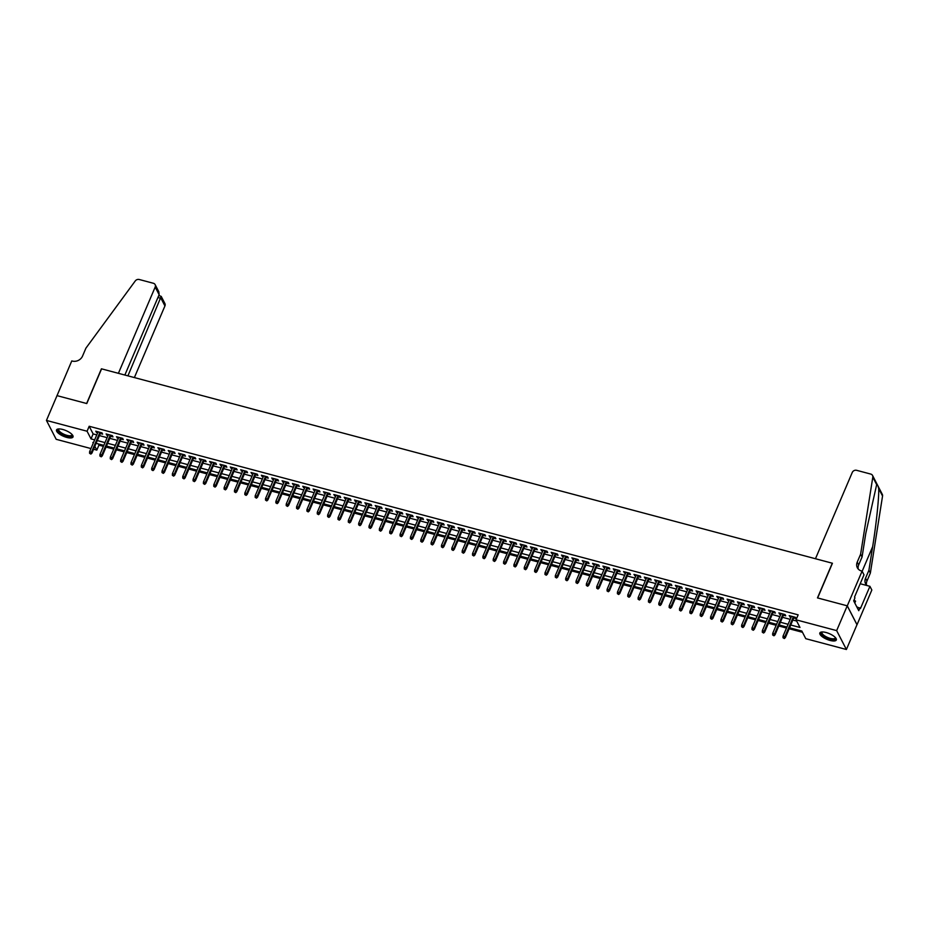 <?xml version="1.0" encoding="UTF-8"?>
<svg xmlns="http://www.w3.org/2000/svg" width="929" height="929" viewBox="0 0 929 929"><rect width="100%" height="100%" fill="white"/><g stroke="black" fill="none" stroke-linecap="round" stroke-linejoin="round"><path stroke-width="1.39" d="M62.719 429.465A8.965 3.101 23.1 0 1 73.019 436.967A8.965 3.101 23.1 0 1 66.83 437.431A8.965 3.101 23.1 0 1 56.53 429.93A8.965 3.101 23.1 0 1 62.719 429.465M826.02 632.498A8.965 3.101 23.1 0 1 836.321 639.988A8.965 3.101 23.1 0 1 830.131 640.453A8.965 3.101 23.1 0 1 819.842 632.963A8.965 3.101 23.1 0 1 826.02 632.498M90.949 448.556L56.193 439.312L46.45 420.431L57.017 395.638L86.78 403.546L101.586 368.848L832.279 563.206L817.474 597.904L847.236 605.824L856.979 624.706L846.4 649.499L805.78 638.687L801.832 631.035L789.557 627.772M98.277 443.899L98.927 445.154L103.409 446.35M106.045 447.046L113.756 449.102M116.404 449.799L124.114 451.854M126.75 452.562L134.461 454.606M137.097 455.315L144.808 457.358M147.456 458.067L155.155 460.11M157.802 460.819L165.513 462.863M168.149 463.571L175.86 465.615M178.496 466.323L186.206 468.367M188.854 469.075L196.565 471.131M199.201 471.827L206.912 473.883M209.548 474.58L217.258 476.635M219.894 477.332L227.605 479.387M230.253 480.084L237.963 482.139M240.599 482.836L248.31 484.892M250.946 485.588L258.657 487.644M261.304 488.34L269.004 490.396M271.651 491.104L279.362 493.148M281.998 493.856L289.709 495.9M292.345 496.609L300.055 498.652M302.703 499.361L310.402 501.405M313.05 502.113L320.76 504.157M323.397 504.865L331.107 506.909M333.743 507.617L341.454 509.661M344.102 510.369L351.812 512.425M354.448 513.122L362.159 515.177M364.795 515.874L372.506 517.929M375.142 518.626L382.853 520.681M385.5 521.378L393.211 523.433M395.847 524.13L403.558 526.186M406.194 526.882L413.904 528.938M416.552 529.635L424.251 531.69M426.899 532.398L434.609 534.442M437.245 535.15L444.956 537.194M447.592 537.903L455.303 539.946M457.951 540.655L465.661 542.699M468.297 543.407L476.008 545.451M478.644 546.159L486.355 548.203M488.991 548.911L496.701 550.967M499.349 551.663L507.06 553.719M509.696 554.416L517.407 556.471M520.043 557.168L527.753 559.223M530.401 559.92L538.1 561.975M540.748 562.672L548.458 564.727M551.094 565.424L558.805 567.48M561.441 568.176L569.152 570.232M571.799 570.929L579.499 572.984M582.146 573.692L589.857 575.736M592.493 576.444L600.204 578.488M602.84 579.197L610.55 581.24M613.198 581.949L620.909 583.993M623.545 584.701L631.255 586.745M633.892 587.453L641.602 589.497M644.238 590.205L651.949 592.261M654.597 592.957L662.307 595.013M664.943 595.71L672.654 597.765M675.29 598.462L683.001 600.517M685.648 601.214L693.348 603.269M695.995 603.966L703.706 606.022M706.342 606.718L714.053 608.774M716.689 609.47L724.399 611.526M727.047 612.223L734.758 614.278M737.394 614.986L745.104 617.03M747.74 617.739L755.451 619.782M758.087 620.491L765.798 622.535M768.446 623.243L776.156 625.287M778.792 625.995L786.503 628.039M789.139 628.747L802.482 632.289M98.927 445.154L96.813 450.112L93.585 449.253M100.297 433.518L102.62 434.145L101.969 432.868L95.757 431.207L97.661 432.821M110.644 436.27L112.978 436.897L112.316 435.62L106.103 433.959L108.008 435.573M121.002 439.022L123.325 439.649L122.663 438.372L116.45 436.723L118.355 438.325M131.349 441.774L133.671 442.401L133.01 441.124L126.808 439.475L128.701 441.078M141.696 444.538L144.018 445.154L143.368 443.876L137.155 442.227L139.06 443.83M152.042 447.29L154.377 447.906L153.715 446.628L147.502 444.979L149.406 446.582M162.401 450.042L164.723 450.658L164.061 449.381L157.849 447.732L159.753 449.334M172.748 452.795L175.07 453.41L174.408 452.133L168.207 450.484L170.112 452.086M183.094 455.547L185.417 456.162L184.766 454.885L178.554 453.236L180.458 454.838M193.441 458.299L195.775 458.914L195.113 457.637L188.901 455.988L190.805 457.591M203.799 461.051L206.122 461.667L205.46 460.389L199.247 458.74L201.152 460.343M214.146 463.803L216.469 464.419L215.818 463.141L209.606 461.492L211.51 463.106M224.493 466.555L226.815 467.171L226.165 465.893L219.952 464.245L221.857 465.859M234.851 469.308L237.174 469.923L236.512 468.657L230.299 466.997L232.204 468.611M245.198 472.06L247.52 472.675L246.859 471.409L240.657 469.749L242.55 471.363M255.545 474.812L257.867 475.439L257.217 474.162L251.004 472.501L252.909 474.115M265.891 477.564L268.226 478.191L267.564 476.914L261.351 475.253L263.255 476.867M276.25 480.316L278.572 480.943L277.91 479.666L271.698 478.017L273.602 479.619M286.596 483.08L288.919 483.695L288.257 482.418L282.056 480.769L283.96 482.372M296.943 485.832L299.266 486.448L298.615 485.17L292.403 483.521L294.307 485.124M307.29 488.584L309.624 489.2L308.962 487.922L302.749 486.273L304.654 487.876M317.648 491.336L319.971 491.952L319.309 490.675L313.096 489.026L315.001 490.628M327.995 494.089L330.318 494.704L329.656 493.427L323.455 491.778L325.359 493.38M338.342 496.841L340.664 497.456L340.014 496.179L333.801 494.53L335.706 496.132M348.7 499.593L351.023 500.208L350.361 498.931L344.148 497.282L346.052 498.885M359.047 502.345L361.369 502.961L360.707 501.683L354.506 500.034L356.399 501.637M369.394 505.097L371.716 505.713L371.066 504.435L364.853 502.786L366.758 504.401M379.74 507.849L382.074 508.465L381.413 507.188L375.2 505.539L377.104 507.153M390.099 510.602L392.421 511.217L391.759 509.951L385.547 508.291L387.451 509.905M400.445 513.354L402.768 513.969L402.106 512.703L395.905 511.043L397.798 512.657M410.792 516.106L413.115 516.733L412.464 515.456L406.252 513.795L408.156 515.409M421.139 518.858L423.473 519.485L422.811 518.208L416.598 516.559L418.503 518.161M431.497 521.61L433.82 522.237L433.158 520.96L426.945 519.311L428.85 520.914M441.844 524.374L444.167 524.99L443.505 523.712L437.304 522.063L439.208 523.666M452.191 527.126L454.513 527.742L453.863 526.464L447.65 524.815L449.555 526.418M462.537 529.878L464.872 530.494L464.21 529.216L457.997 527.567L459.901 529.17M472.896 532.631L475.218 533.246L474.556 531.969L468.344 530.32L470.248 531.922M483.243 535.383L485.565 535.998L484.915 534.721L478.702 533.072L480.607 534.674M493.589 538.135L495.912 538.75L495.262 537.473L489.049 535.824L490.953 537.426M503.948 540.887L506.27 541.502L505.608 540.225L499.396 538.576L501.3 540.179M514.294 543.639L516.617 544.255L515.955 542.977L509.754 541.328L511.647 542.942M524.641 546.391L526.964 547.007L526.313 545.729L520.101 544.08L522.005 545.695M534.988 549.144L537.322 549.759L536.66 548.482L530.447 546.833L532.352 548.447M545.346 551.896L547.669 552.511L547.007 551.245L540.794 549.585L542.699 551.199M555.693 554.648L558.015 555.275L557.354 553.998L551.152 552.337L553.057 553.951M566.04 557.4L568.362 558.027L567.712 556.75L561.499 555.089L563.404 556.703M576.386 560.152L578.721 560.779L578.059 559.502L571.846 557.853L573.75 559.455M586.745 562.904L589.067 563.531L588.405 562.254L582.193 560.605L584.097 562.208M597.092 565.668L599.414 566.284L598.752 565.006L592.551 563.357L594.455 564.96M607.438 568.42L609.761 569.036L609.11 567.758L602.898 566.109L604.802 567.712M617.797 571.172L620.119 571.788L619.457 570.511L613.245 568.862L615.149 570.464M628.143 573.925L630.466 574.54L629.804 573.263L623.603 571.614L625.496 573.216M638.49 576.677L640.813 577.292L640.162 576.015L633.95 574.366L635.854 575.968M648.837 579.429L651.171 580.044L650.509 578.767L644.296 577.118L646.201 578.721M659.195 582.181L661.518 582.797L660.856 581.519L654.643 579.87L656.548 581.473M669.542 584.933L671.864 585.549L671.202 584.271L665.001 582.622L666.894 584.236M679.889 587.685L682.211 588.301L681.561 587.023L675.348 585.375L677.253 586.989M690.235 590.438L692.569 591.053L691.908 589.776L685.695 588.127L687.599 589.741M700.594 593.19L702.916 593.805L702.254 592.539L696.042 590.879L697.946 592.493M710.94 595.942L713.263 596.569L712.601 595.292L706.4 593.631L708.304 595.245M721.287 598.694L723.61 599.321L722.959 598.044L716.747 596.383L718.651 597.997M731.634 601.446L733.968 602.073L733.306 600.796L727.093 599.147L728.998 600.749M741.992 604.198L744.315 604.825L743.653 603.548L737.44 601.899L739.345 603.502M752.339 606.962L754.662 607.578L754.011 606.3L747.799 604.651L749.703 606.254M762.686 609.714L765.008 610.33L764.358 609.052L758.145 607.403L760.05 609.006M773.044 612.466L775.367 613.082L774.705 611.805L768.492 610.156L770.396 611.758M783.391 615.219L785.713 615.834L785.051 614.557L778.85 612.908L780.743 614.51M790.742 625.008L799.985 627.458L796.037 619.806L798.15 614.847L89.184 426.272L93.132 433.924L96.767 434.9M99.415 435.596L107.125 437.652M109.761 438.349L117.472 440.404M120.108 441.101L127.819 443.156M130.466 443.853L138.166 445.908M140.813 446.605L148.524 448.661M151.16 449.357L158.871 451.413M161.507 452.109L169.217 454.165M171.865 454.873L179.576 456.917M182.212 457.625L189.922 459.669M192.558 460.378L200.269 462.421M202.905 463.13L210.616 465.174M213.264 465.882L220.974 467.926M223.61 468.634L231.321 470.678M233.957 471.386L241.668 473.442M244.315 474.138L252.014 476.194M254.662 476.891L262.373 478.946M265.009 479.643L272.72 481.698M275.356 482.395L283.066 484.45M285.714 485.147L293.425 487.202M296.061 487.899L303.771 489.955M306.407 490.651L314.118 492.707M316.754 493.415L324.465 495.459M327.113 496.167L334.823 498.211M337.459 498.919L345.17 500.963M347.806 501.672L355.517 503.715M358.164 504.424L365.863 506.468M368.511 507.176L376.222 509.22M378.858 509.928L386.569 511.972M389.205 512.68L396.915 514.736M399.563 515.432L407.262 517.488M409.91 518.185L417.62 520.24M420.256 520.937L427.967 522.992M430.603 523.689L438.314 525.744M440.961 526.441L448.672 528.496M451.308 529.193L459.019 531.249M461.655 531.945L469.366 534.001M472.002 534.709L479.712 536.753M482.36 537.461L490.071 539.505M492.707 540.213L500.417 542.257M503.053 542.966L510.764 545.009M513.412 545.718L521.111 547.762M523.759 548.47L531.469 550.514M534.105 551.222L541.816 553.278M544.452 553.974L552.163 556.03M554.81 556.726L562.521 558.782M565.157 559.479L572.868 561.534M575.504 562.231L583.215 564.286M585.851 564.983L593.561 567.038M596.209 567.735L603.92 569.791M606.556 570.487L614.266 572.543M616.902 573.239L624.613 575.295M627.261 576.003L634.96 578.047M637.608 578.755L645.318 580.799M647.954 581.508L655.665 583.551M658.301 584.26L666.012 586.304M668.659 587.012L676.358 589.056M679.006 589.764L686.717 591.808M689.353 592.516L697.064 594.572M699.7 595.268L707.41 597.324M710.058 598.021L717.769 600.076M720.405 600.773L728.115 602.828M730.751 603.525L738.462 605.58M741.098 606.277L748.809 608.332M751.456 609.029L759.167 611.085M761.803 611.781L769.514 613.837M772.15 614.534L779.861 616.589M782.508 617.297L790.207 619.341M792.855 620.049L796.687 621.06M793.738 617.971L796.06 618.586L795.41 617.309L789.197 615.66L791.102 617.262M847.236 605.824L836.657 630.617L846.4 649.499M46.45 420.431L87.071 431.23L91.019 438.883L94.653 439.858M89.184 426.272L87.071 431.23M796.037 619.806L836.657 630.617M97.301 440.555L105.012 442.61M107.648 443.307L115.359 445.363M117.995 446.059L125.705 448.115M128.353 448.812L136.052 450.867M138.7 451.564L146.41 453.619M149.046 454.316L156.757 456.371M159.393 457.068L167.104 459.123M169.752 459.82L177.451 461.876M180.098 462.584L187.809 464.628M190.445 465.336L198.156 467.38M200.792 468.088L208.502 470.132M211.15 470.84L218.861 472.884M221.497 473.593L229.208 475.636M231.844 476.345L239.554 478.389M242.19 479.097L249.901 481.152M252.549 481.849L260.259 483.904M262.895 484.601L270.606 486.657M273.242 487.353L280.953 489.409M283.6 490.106L291.3 492.161M293.947 492.858L301.658 494.913M304.294 495.61L312.005 497.665M314.641 498.362L322.351 500.417M324.999 501.114L332.698 503.17M335.346 503.878L343.056 505.922M345.693 506.63L353.403 508.674M356.039 509.382L363.75 511.426M366.398 512.134L374.108 514.178M376.744 514.887L384.455 516.93M387.091 517.639L394.802 519.683M397.449 520.391L405.149 522.446M407.796 523.143L415.507 525.199M418.143 525.895L425.854 527.951M428.49 528.647L436.2 530.703M438.848 531.4L446.547 533.455M449.195 534.152L456.905 536.207M459.541 536.904L467.252 538.959M469.888 539.656L477.599 541.712M480.247 542.408L487.957 544.464M490.593 545.172L498.304 547.216M500.94 547.924L508.651 549.968M511.287 550.676L518.997 552.72M521.645 553.429L529.356 555.472M531.992 556.181L539.703 558.224M542.339 558.933L550.049 560.977M552.697 561.685L560.396 563.74M563.044 564.437L570.754 566.493M573.39 567.189L581.101 569.245M583.737 569.941L591.448 571.997M594.096 572.694L601.806 574.749M604.442 575.446L612.153 577.501M614.789 578.198L622.5 580.253M625.136 580.95L632.846 583.006M635.494 583.714L643.205 585.758M645.841 586.466L653.551 588.51M656.188 589.218L663.898 591.262M666.546 591.97L674.245 594.014M676.893 594.723L684.603 596.766M687.239 597.475L694.95 599.519M697.586 600.227L705.297 602.271M707.944 602.979L715.644 605.034M718.291 605.731L726.002 607.787M728.638 608.483L736.349 610.539M738.985 611.236L746.695 613.291M749.343 613.988L757.054 616.043M759.69 616.74L767.4 618.795M770.036 619.492L777.747 621.547M780.383 622.244L788.094 624.3M93.481 442.622L92.865 442.459L93.237 443.179M94.851 446.303L96.813 450.112M786.921 627.063L779.21 625.02M776.563 624.311L768.864 622.267M766.216 621.559L758.505 619.515M755.869 618.807L748.159 616.763M745.522 616.055L737.812 614.011M735.164 613.303L727.453 611.259M724.817 610.55L717.107 608.495M714.471 607.798L706.76 605.743M704.124 605.046L696.413 602.991M693.766 602.294L686.055 600.239M683.419 599.542L675.708 597.486M673.072 596.79L665.361 594.734M662.714 594.037L655.015 591.982M652.367 591.285L644.656 589.23M642.02 588.521L634.31 586.478M631.674 585.769L623.963 583.726M621.315 583.017L613.604 580.973M610.968 580.265L603.258 578.221M600.622 577.513L592.911 575.469M590.275 574.761L582.564 572.717M579.917 572.009L572.206 569.965M569.57 569.256L561.859 567.201M559.223 566.504L551.512 564.449M548.865 563.752L541.166 561.697M538.518 561L530.807 558.944M528.171 558.248L520.461 556.192M517.825 555.496L510.114 553.44M507.466 552.743L499.767 550.688M497.12 549.991L489.409 547.936M486.773 547.227L479.062 545.184M476.426 544.475L468.715 542.431M466.068 541.723L458.357 539.679M455.721 538.971L448.01 536.927M445.374 536.219L437.664 534.175M435.027 533.467L427.317 531.423M424.669 530.714L416.958 528.659M414.322 527.962L406.612 525.907M403.976 525.21L396.265 523.155M393.617 522.458L385.918 520.403M383.271 519.706L375.56 517.65M372.924 516.954L365.213 514.898M362.577 514.202L354.866 512.146M352.219 511.449L344.508 509.394M341.872 508.697L334.161 506.642M331.525 505.933L323.815 503.89M321.179 503.181L313.468 501.137M310.82 500.429L303.109 498.385M300.473 497.677L292.763 495.633M290.127 494.925L282.416 492.881M279.768 492.173L272.069 490.129M269.422 489.42L261.711 487.365M259.075 486.668L251.364 484.613M248.728 483.916L241.017 481.861M238.37 481.164L230.671 479.109M228.023 478.412L220.312 476.356M217.676 475.66L209.966 473.604M207.33 472.907L199.619 470.852M196.971 470.155L189.261 468.1M186.624 467.403L178.914 465.348M176.278 464.639L168.567 462.596M165.931 461.887L158.22 459.843M155.573 459.135L147.862 457.091M145.226 456.383L137.515 454.339M134.879 453.631L127.168 451.587M124.521 450.879L116.822 448.835M114.174 448.126L106.463 446.071M103.827 445.374L96.117 443.319M93.132 433.924L91.019 438.883M790.277 615.95L789.859 616.937M779.93 613.198L779.501 614.185M769.572 610.446L769.154 611.433M759.225 607.682L758.807 608.681M748.879 604.93L748.449 605.929M738.52 602.178L738.102 603.165M728.173 599.426L727.755 600.413M717.827 596.673L717.409 597.661M707.48 593.921L707.05 594.908M697.122 591.169L696.704 592.156M686.775 588.417L686.357 589.404M676.428 585.665L676.01 586.652M666.081 582.913L665.652 583.9M655.723 580.16L655.305 581.148M645.376 577.408L644.958 578.395M635.03 574.656L634.6 575.643M624.683 571.904L624.253 572.891M614.324 569.152L613.906 570.139M603.978 566.388L603.56 567.387M593.631 563.636L593.201 564.635M583.273 560.884L582.855 561.871M572.926 558.132L572.508 559.119M562.579 555.379L562.161 556.366M552.232 552.627L551.803 553.614M541.874 549.875L541.456 550.862M531.527 547.123L531.109 548.11M521.181 544.371L520.763 545.358M510.834 541.619L510.404 542.606M500.476 538.866L500.057 539.854M490.129 536.114L489.711 537.101M479.782 533.362L479.352 534.349M469.424 530.61L469.006 531.597M459.077 527.858L458.659 528.845M448.73 525.094L448.312 526.093M438.383 522.342L437.954 523.341M428.025 519.59L427.607 520.577M417.678 516.838L417.26 517.825M407.332 514.085L406.914 515.072M396.985 511.333L396.555 512.32M386.627 508.581L386.209 509.568M376.28 505.829L375.862 506.816M365.933 503.077L365.503 504.064M355.586 500.325L355.157 501.312M345.228 497.572L344.81 498.559M334.881 494.82L334.463 495.807M324.535 492.068L324.105 493.055M314.176 489.316L313.758 490.303M303.829 486.564L303.411 487.551M293.483 483.8L293.065 484.799M283.136 481.048L282.706 482.046M272.778 478.296L272.36 479.283M262.431 475.543L262.013 476.531M252.084 472.791L251.666 473.778M241.737 470.039L241.308 471.026M231.379 467.287L230.961 468.274M221.032 464.535L220.614 465.522M210.686 461.783L210.256 462.77M200.327 459.031L199.909 460.018M189.98 456.278L189.562 457.265M179.634 453.526L179.216 454.513M169.287 450.774L168.857 451.761M158.929 448.022L158.511 449.009M148.582 445.258L148.164 446.257M138.235 442.506L137.817 443.505M127.888 439.754L127.459 440.752M117.53 437.002L117.112 437.989M107.183 434.249L106.765 435.236M96.837 431.497L96.407 432.484M784.053 638.026L783.019 637.747L784.308 638.537L784.912 636.644L783.042 636.144L791.52 616.275M793.378 616.775L784.912 636.644L785.377 637.561L794.156 616.984M784.308 638.537L785.377 637.561M783.042 636.144L783.019 637.747M835.45 637.631A7.757 2.682 23.1 0 1 833.452 639.593A7.757 2.682 23.1 0 1 824.023 636.353A7.757 2.682 23.1 0 1 822.142 631.952M822.374 631.952A7.177 2.485 -156.9 0 0 822.026 632.37A7.177 2.485 -156.9 0 0 825.591 636.446A7.177 2.485 -156.9 0 0 833.29 638.815A7.177 2.485 -156.9 0 0 835.229 638.002A7.177 2.485 -156.9 0 0 835.287 637.457M820.144 632.544A8.907 3.077 -156.9 0 0 825.091 637.491A8.907 3.077 -156.9 0 0 834.196 640.174A8.907 3.077 -156.9 0 0 836.402 639.477M854.796 603.002L855.574 601.179L854.041 599.983M72.148 434.609A7.757 2.682 23.1 0 1 70.151 436.56A7.757 2.682 23.1 0 1 60.722 433.32A7.757 2.682 23.1 0 1 58.841 428.931M59.073 428.919A7.177 2.485 -156.9 0 0 58.724 429.337A7.177 2.485 -156.9 0 0 62.289 433.413A7.177 2.485 -156.9 0 0 69.989 435.782A7.177 2.485 -156.9 0 0 71.928 434.969A7.177 2.485 -156.9 0 0 71.986 434.435M56.843 429.512A8.907 3.077 -156.9 0 0 61.79 434.458A8.907 3.077 -156.9 0 0 70.894 437.141A8.907 3.077 -156.9 0 0 73.101 436.456M815.465 558.735L852.253 472.466A3.449 2.984 -27.3 0 1 856.631 470.318L870.763 474.08A3.449 2.984 -27.3 0 1 872.807 477.146L860.614 554.183L857.235 562.115A8.036 6.967 -27.3 0 0 857.339 567.735A8.036 6.967 -27.3 0 0 861.52 570.987L862.089 571.138L847.283 605.836L817.636 597.951L832.442 563.253L815.465 558.735M872.552 475.474L882.295 494.356A3.449 2.984 152.7 0 1 882.55 496.028L870.357 573.065L868.917 570.278L872.656 546.647C876.302 524.211 879.148 496.783 878.695 488.561C877.928 485.402 877.243 484.09 876.662 484.613L865.793 533.362L862.066 556.982L858.675 564.913A8.036 6.967 -27.3 0 0 858.245 569.036M862.066 556.982L860.614 554.183M870.357 573.065L866.978 580.997A8.036 6.967 -27.3 0 0 866.536 585.119M866.943 585.525A8.036 6.967 -27.3 0 1 865.631 583.818A8.036 6.967 -27.3 0 1 865.538 578.21L868.917 570.278M847.283 605.836L857.026 624.718L871.832 590.02L869.927 586.315L860.451 608.53L856.782 606.846M862.089 571.138L863.993 574.83L854.529 597.045L854.947 597.858L853.681 600.842L858.756 610.69L860.033 607.717M869.927 586.315L860.208 583.737M134.38 377.569L164.932 305.943L160.996 298.314L157.93 297.501M127.923 375.862L161.205 296.386L164.897 303.539A3.449 2.984 152.7 0 1 164.932 305.943M56.971 395.626L86.629 403.511L101.424 368.813L118.401 373.319L155.189 287.061A3.449 2.984 -27.3 0 0 153.355 283.264L139.234 279.501A3.449 2.984 -27.3 0 0 135.251 280.964L85.932 348.131L82.553 356.062A8.036 6.967 152.7 0 1 72.346 361.067L71.777 360.916L57.006 395.684M124.858 375.037L159.126 294.69L155.189 287.061M155.155 284.657L158.847 291.811L159.126 294.69M158.789 295.48L161.205 296.386M773.694 635.273L772.661 634.995L773.962 635.784L774.554 633.892L772.696 633.392L781.173 613.523M783.031 614.023L774.554 633.892L775.03 634.809L783.809 614.232M773.962 635.784L775.03 634.809M772.696 633.392L772.661 634.995M763.348 632.521L762.314 632.243L763.615 633.032L764.207 631.139L762.349 630.64L770.815 610.771M772.684 611.27L764.207 631.139L764.683 632.057L773.462 611.479M763.615 633.032L764.683 632.057M762.349 630.64L762.314 632.243M753.001 629.769L751.967 629.49L753.268 630.28L753.86 628.387L751.991 627.888L760.468 608.019M762.337 608.518L753.86 628.387L754.336 629.305L763.115 608.716M753.268 630.28L754.336 629.305M751.991 627.888L751.967 629.49M742.654 627.017L741.621 626.738L742.91 627.528L743.514 625.635L741.644 625.136L750.121 605.267M751.979 605.766L743.514 625.635L743.978 626.552L752.757 605.963M742.91 627.528L743.978 626.552M741.644 625.136L741.621 626.738M732.296 624.265L731.262 623.986L732.563 624.776L733.155 622.883L731.297 622.384L739.774 602.515M741.632 603.014L733.155 622.883L733.631 623.8L742.41 603.211M732.563 624.776L733.631 623.8M731.297 622.384L731.262 623.986M721.949 621.513L720.916 621.234L722.216 622.024L722.808 620.119L720.95 619.631L729.416 599.762M731.286 600.25L722.808 620.119L723.285 621.048L732.064 600.459M722.216 622.024L723.285 621.048M720.95 619.631L720.916 621.234M711.602 618.76L710.569 618.482L711.858 619.26L712.462 617.367L710.592 616.879L719.069 597.01M720.939 597.498L712.462 617.367L712.938 618.296L721.717 597.707M711.858 619.26L712.938 618.296M710.592 616.879L710.569 618.482M701.256 615.997L700.211 615.73L701.511 616.508L702.103 614.615L700.245 614.127L708.722 594.258M710.58 594.746L702.103 614.615L702.579 615.532L711.359 594.955M701.511 616.508L702.579 615.532M700.245 614.127L700.211 615.73M690.897 613.245L689.864 612.977L691.164 613.755L691.757 611.863L689.899 611.375L698.376 591.506M700.234 591.994L691.757 611.863L692.233 612.78L701.012 592.203M691.164 613.755L692.233 612.78M689.899 611.375L689.864 612.977M680.551 610.492L679.517 610.225L680.818 611.003L681.41 609.11L679.552 608.623L688.017 588.754M689.887 589.241L681.41 609.11L681.886 610.028L690.665 589.45M680.818 611.003L681.886 610.028M679.552 608.623L679.517 610.225M670.204 607.74L669.17 607.473L670.459 608.251L671.063 606.358L669.194 605.859L677.671 585.99M679.529 586.489L671.063 606.358L671.528 607.276L680.307 586.698M670.459 608.251L671.528 607.276M669.194 605.859L669.17 607.473M659.845 604.988L658.812 604.709L660.113 605.499L660.705 603.606L658.847 603.107L667.324 583.238M669.182 583.737L660.705 603.606L661.181 604.524L669.96 583.946M660.113 605.499L661.181 604.524M658.847 603.107L658.812 604.709M649.499 602.236L648.465 601.957L649.766 602.747L650.358 600.854L648.5 600.355L656.977 580.486M658.835 580.985L650.358 600.854L650.834 601.771L659.613 581.194M649.766 602.747L650.834 601.771M648.5 600.355L648.465 601.957M639.152 599.484L638.118 599.205L639.419 599.995L640.011 598.102L638.142 597.602L646.619 577.733M648.488 578.233L640.011 598.102L640.487 599.019L649.266 578.442M639.419 599.995L640.487 599.019M638.142 597.602L638.118 599.205M628.805 596.732L627.772 596.453L629.061 597.242L629.665 595.35L627.795 594.85L636.272 574.981M638.13 575.481L629.665 595.35L630.129 596.267L638.908 575.69M629.061 597.242L630.129 596.267M627.795 594.85L627.772 596.453M618.447 593.979L617.413 593.701L618.714 594.49L619.306 592.597L617.448 592.098L625.925 572.229M627.783 572.728L619.306 592.597L619.782 593.515L628.561 572.938M618.714 594.49L619.782 593.515M617.448 592.098L617.413 593.701M608.1 591.227L607.067 590.949L608.367 591.738L608.959 589.845L607.101 589.346L615.567 569.477M617.437 569.976L608.959 589.845L609.436 590.763L618.215 570.185M608.367 591.738L609.436 590.763M607.101 589.346L607.067 590.949M597.753 588.475L596.72 588.196L598.021 588.986L598.613 587.093L596.743 586.594L605.22 566.725M607.09 567.224L598.613 587.093L599.089 588.011L607.868 567.422M598.021 588.986L599.089 588.011M596.743 586.594L596.72 588.196M587.407 585.723L586.362 585.444L587.662 586.234L588.266 584.341L586.396 583.842L594.874 563.973M596.732 564.472L588.266 584.341L588.731 585.258L597.51 564.669M587.662 586.234L588.731 585.258M586.396 583.842L586.362 585.444M577.048 582.971L576.015 582.692L577.315 583.482L577.908 581.589L576.05 581.089L584.527 561.221M586.385 561.708L577.908 581.589L578.384 582.506L587.163 561.917M577.315 583.482L578.384 582.506M576.05 581.089L576.015 582.692M566.702 580.219L565.668 579.94L566.969 580.73L567.561 578.825L565.703 578.337L574.168 558.468M576.038 558.956L567.561 578.825L568.037 579.754L576.816 559.165M566.969 580.73L568.037 579.754M565.703 578.337L565.668 579.94M556.355 577.466L555.321 577.188L556.61 577.966L557.214 576.073L555.345 575.585L563.822 555.716M565.691 556.204L557.214 576.073L557.69 577.002L566.458 556.413M556.61 577.966L557.69 577.002M555.345 575.585L555.321 577.188M546.008 574.703L544.963 574.436L546.264 575.214L546.856 573.321L544.998 572.833L553.475 552.964M555.333 553.452L546.856 573.321L547.332 574.238L556.111 553.661M546.264 575.214L547.332 574.238M544.998 572.833L544.963 574.436M535.65 571.95L534.616 571.683L535.917 572.461L536.509 570.569L534.651 570.081L543.128 550.212M544.986 550.7L536.509 570.569L536.985 571.486L545.764 550.909M535.917 572.461L536.985 571.486M534.651 570.081L534.616 571.683M525.303 569.198L524.27 568.931L525.57 569.709L526.162 567.816L524.293 567.329L532.77 547.448M534.639 547.947L526.162 567.816L526.638 568.734L535.418 548.156M525.57 569.709L526.638 568.734M524.293 567.329L524.27 568.931M514.956 566.446L513.923 566.179L515.212 566.957L515.816 565.064L513.946 564.565L522.423 544.696M524.281 545.195L515.816 565.064L516.28 565.982L525.059 545.404M515.212 566.957L516.28 565.982M513.946 564.565L513.923 566.179M504.598 563.694L503.564 563.415L504.865 564.205L505.457 562.312L503.599 561.813L512.076 541.944M513.934 542.443L505.457 562.312L505.933 563.229L514.712 542.652M504.865 564.205L505.933 563.229M503.599 561.813L503.564 563.415M494.251 560.942L493.218 560.663L494.518 561.453L495.111 559.56L493.253 559.061L501.718 539.192M503.588 539.691L495.111 559.56L495.587 560.477L504.366 539.9M494.518 561.453L495.587 560.477M493.253 559.061L493.218 560.663M483.904 558.19L482.871 557.911L484.172 558.701L484.764 556.808L482.894 556.308L491.371 536.439M493.241 536.939L484.764 556.808L485.24 557.725L494.019 537.148M484.172 558.701L485.24 557.725M482.894 556.308L482.871 557.911M473.558 555.437L472.524 555.159L473.813 555.948L474.417 554.056L472.547 553.556L481.025 533.687M482.883 534.187L474.417 554.056L474.882 554.973L483.661 534.396M473.813 555.948L474.882 554.973M472.547 553.556L472.524 555.159M463.199 552.685L462.166 552.407L463.466 553.196L464.059 551.303L462.201 550.804L470.678 530.935M472.536 531.434L464.059 551.303L464.535 552.221L473.314 531.643M463.466 553.196L464.535 552.221M462.201 550.804L462.166 552.407M452.853 549.933L451.819 549.654L453.12 550.444L453.712 548.551L451.854 548.052L460.319 528.183M462.189 528.682L453.712 548.551L454.188 549.469L462.967 528.891M453.12 550.444L454.188 549.469M451.854 548.052L451.819 549.654M442.506 547.181L441.472 546.902L442.761 547.692L443.365 545.799L441.496 545.3L449.973 525.431M451.842 525.93L443.365 545.799L443.841 546.716L452.62 526.128M442.761 547.692L443.841 546.716M441.496 545.3L441.472 546.902M432.159 544.429L431.114 544.15L432.415 544.94L433.007 543.047L431.149 542.548L439.626 522.679M441.484 523.178L433.007 543.047L433.483 543.964L442.262 523.375M432.415 544.94L433.483 543.964M431.149 542.548L431.114 544.15M421.801 541.677L420.767 541.398L422.068 542.188L422.66 540.295L420.802 539.795L429.279 519.926M431.137 520.414L422.66 540.295L423.136 541.212L431.915 520.623M422.068 542.188L423.136 541.212M420.802 539.795L420.767 541.398M411.454 538.925L410.421 538.646L411.721 539.435L412.313 537.531L410.455 537.043L418.921 517.174M420.791 517.662L412.313 537.531L412.79 538.46L421.569 517.871M411.721 539.435L412.79 538.46M410.455 537.043L410.421 538.646M401.107 536.161L400.074 535.894L401.363 536.672L401.967 534.779L400.097 534.291L408.574 514.422M410.432 514.91L401.967 534.779L402.431 535.708L411.21 515.119M401.363 536.672L402.431 535.708M400.097 534.291L400.074 535.894M390.749 533.409L389.715 533.141L391.016 533.92L391.608 532.027L389.75 531.539L398.227 511.67M400.085 512.158L391.608 532.027L392.084 532.944L400.863 512.367M391.016 533.92L392.084 532.944M389.75 531.539L389.715 533.141M380.402 530.656L379.369 530.389L380.669 531.167L381.262 529.275L379.404 528.787L387.881 508.918M389.739 509.406L381.262 529.275L381.738 530.192L390.517 509.615M380.669 531.167L381.738 530.192M379.404 528.787L379.369 530.389M370.056 527.904L369.022 527.637L370.323 528.415L370.915 526.522L369.045 526.035L377.522 506.154M379.392 506.653L370.915 526.522L371.391 527.44L380.17 506.862M370.323 528.415L371.391 527.44M369.045 526.035L369.022 527.637M359.709 525.152L358.675 524.885L359.964 525.663L360.568 523.77L358.699 523.271L367.176 503.402M369.034 503.901L360.568 523.77L361.033 524.688L369.812 504.11M359.964 525.663L361.033 524.688M358.699 523.271L358.675 524.885M349.35 522.4L348.317 522.121L349.618 522.911L350.21 521.018L348.352 520.519L356.829 500.65M358.687 501.149L350.21 521.018L350.686 521.935L359.465 501.358M349.618 522.911L350.686 521.935M348.352 520.519L348.317 522.121M339.004 519.648L337.97 519.369L339.271 520.159L339.863 518.266L338.005 517.767L346.471 497.898M348.34 498.397L339.863 518.266L340.339 519.183L349.118 498.606M339.271 520.159L340.339 519.183M338.005 517.767L337.97 519.369M328.657 516.896L327.623 516.617L328.924 517.407L329.516 515.514L327.647 515.014L336.124 495.145M337.993 495.645L329.516 515.514L329.992 516.431L338.771 495.854M328.924 517.407L329.992 516.431M327.647 515.014L327.623 516.617M318.31 514.143L317.265 513.865L318.566 514.654L319.17 512.762L317.3 512.262L325.777 492.393M327.635 492.893L319.17 512.762L319.634 513.679L328.413 493.102M318.566 514.654L319.634 513.679M317.3 512.262L317.265 513.865M307.952 511.391L306.918 511.113L308.219 511.902L308.811 510.009L306.953 509.51L315.43 489.641M317.288 490.14L308.811 510.009L309.287 510.927L318.066 490.349M308.219 511.902L309.287 510.927M306.953 509.51L306.918 511.113M297.605 508.639L296.572 508.36L297.872 509.15L298.464 507.257L296.606 506.758L305.072 486.889M306.942 487.388L298.464 507.257L298.941 508.175L307.72 487.586M297.872 509.15L298.941 508.175M296.606 506.758L296.572 508.36M287.258 505.887L286.225 505.608L287.514 506.398L288.118 504.505L286.248 504.006L294.725 484.137M296.595 484.636L288.118 504.505L288.594 505.422L297.361 484.833M287.514 506.398L288.594 505.422M286.248 504.006L286.225 505.608M276.912 503.135L275.867 502.856L277.167 503.646L277.759 501.753L275.901 501.254L284.379 481.385M286.237 481.884L277.759 501.753L278.235 502.67L287.015 482.081M277.167 503.646L278.235 502.67M275.901 501.254L275.867 502.856M266.553 500.383L265.52 500.104L266.82 500.894L267.413 499.001L265.555 498.501L274.032 478.632M275.89 479.12L267.413 499.001L267.889 499.918L276.668 479.329M266.82 500.894L267.889 499.918M265.555 498.501L265.52 500.104M256.207 497.63L255.173 497.352L256.474 498.141L257.066 496.237L255.196 495.749L263.673 475.88M265.543 476.368L257.066 496.237L257.542 497.166L266.321 476.577M256.474 498.141L257.542 497.166M255.196 495.749L255.173 497.352M245.86 494.867L244.826 494.6L246.115 495.378L246.719 493.485L244.85 492.997L253.327 473.128M255.185 473.616L246.719 493.485L247.184 494.414L255.963 473.825M246.115 495.378L247.184 494.414M244.85 492.997L244.826 494.6M235.501 492.115L234.468 491.847L235.769 492.625L236.361 490.733L234.503 490.245L242.98 470.376M244.838 470.864L236.361 490.733L236.837 491.65L245.616 471.073M235.769 492.625L236.837 491.65M234.503 490.245L234.468 491.847M225.155 489.362L224.121 489.095L225.422 489.873L226.014 487.98L224.156 487.493L232.622 467.624M234.491 468.111L226.014 487.98L226.49 488.898L235.269 468.321M225.422 489.873L226.49 488.898M224.156 487.493L224.121 489.095M214.808 486.61L213.775 486.343L215.075 487.121L215.667 485.228L213.798 484.741L222.275 464.86M224.144 465.359L215.667 485.228L216.143 486.146L224.923 465.568M215.075 487.121L216.143 486.146M213.798 484.741L213.775 486.343M204.461 483.858L203.416 483.591L204.717 484.369L205.321 482.476L203.451 481.977L211.928 462.108M213.786 462.607L205.321 482.476L205.785 483.394L214.564 462.816M204.717 484.369L205.785 483.394M203.451 481.977L203.416 483.591M194.103 481.106L193.069 480.827L194.37 481.617L194.962 479.724L193.104 479.225L201.581 459.356M203.439 459.855L194.962 479.724L195.438 480.641L204.217 460.064M194.37 481.617L195.438 480.641M193.104 479.225L193.069 480.827M183.756 478.354L182.723 478.075L184.023 478.865L184.616 476.972L182.758 476.472L191.223 456.603M193.093 457.103L184.616 476.972L185.092 477.889L193.871 457.312M184.023 478.865L185.092 477.889M182.758 476.472L182.723 478.075M173.409 475.602L172.376 475.323L173.665 476.112L174.269 474.22L172.399 473.72L180.876 453.851M182.746 454.351L174.269 474.22L174.745 475.137L183.524 454.56M173.665 476.112L174.745 475.137M172.399 473.72L172.376 475.323M163.063 472.849L162.018 472.571L163.318 473.36L163.91 471.467L162.052 470.968L170.53 451.099M172.388 451.599L163.91 471.467L164.387 472.385L173.166 451.808M163.318 473.36L164.387 472.385M162.052 470.968L162.018 472.571M152.704 470.097L151.671 469.819L152.971 470.608L153.564 468.715L151.706 468.216L160.183 448.347M162.041 448.846L153.564 468.715L154.04 469.633L162.819 449.055M152.971 470.608L154.04 469.633M151.706 468.216L151.671 469.819M142.358 467.345L141.324 467.066L142.625 467.856L143.217 465.963L141.359 465.464L149.824 445.595M151.694 446.094L143.217 465.963L143.693 466.881L152.472 446.292M142.625 467.856L143.693 466.881M141.359 465.464L141.324 467.066M132.011 464.593L130.977 464.314L132.266 465.104L132.87 463.211L131.001 462.712L139.478 442.843M141.336 443.342L132.87 463.211L133.335 464.128L142.114 443.539M132.266 465.104L133.335 464.128M131.001 462.712L130.977 464.314M121.653 461.841L120.619 461.562L121.92 462.352L122.512 460.459L120.654 459.96L129.131 440.091M130.989 440.59L122.512 460.459L122.988 461.376L131.767 440.787M121.92 462.352L122.988 461.376M120.654 459.96L120.619 461.562M111.306 459.089L110.272 458.81L111.573 459.6L112.165 457.707L110.307 457.207L118.784 437.338M120.642 437.826L112.165 457.707L112.641 458.624L121.42 438.035M111.573 459.6L112.641 458.624M110.307 457.207L110.272 458.81M100.959 456.336L99.926 456.058L101.226 456.836L101.818 454.943L99.949 454.455L108.426 434.586M110.296 435.074L101.818 454.943L102.295 455.872L111.074 435.283M101.226 456.836L102.295 455.872M99.949 454.455L99.926 456.058M90.612 453.573L89.579 453.306L90.868 454.084L91.472 452.191L89.602 451.703L98.079 431.834M99.937 432.322L91.472 452.191L91.936 453.108L100.715 432.531M90.868 454.084L91.936 453.108M89.602 451.703L89.579 453.306M858.675 564.913L857.235 562.115M865.538 578.21L866.978 580.997M882.55 496.028L878.695 488.561M876.662 484.613L872.807 477.146M872.656 546.647L862.158 571.265"/></g></svg>
